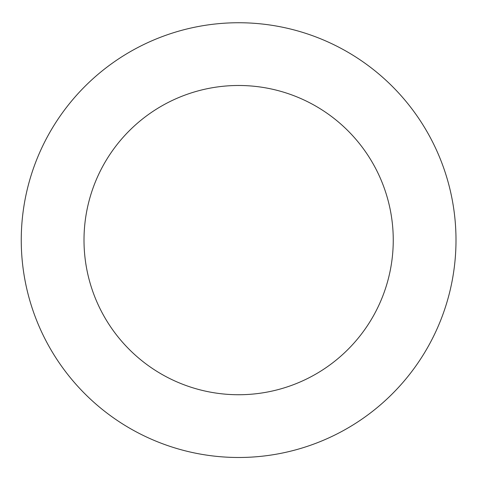 <?xml version="1.0" encoding="UTF-8"?>
<svg xmlns="http://www.w3.org/2000/svg" width="480" height="480" viewBox="0 0 480 480"><rect width="100%" height="100%" fill="white"/><g stroke="black" fill="none" stroke-linecap="round" stroke-linejoin="round"><path stroke-width="0.72" d="M329.646 42.714A217.374 217.374 0 0 0 22.164 259.986A217.374 217.374 0 0 0 364.074 417.636A217.374 217.374 0 0 0 329.646 42.714M303.372 99.696A154.62 154.62 0 0 0 84.654 254.25A154.62 154.62 0 0 0 327.858 366.39A154.62 154.62 0 0 0 303.372 99.696"/></g></svg>
